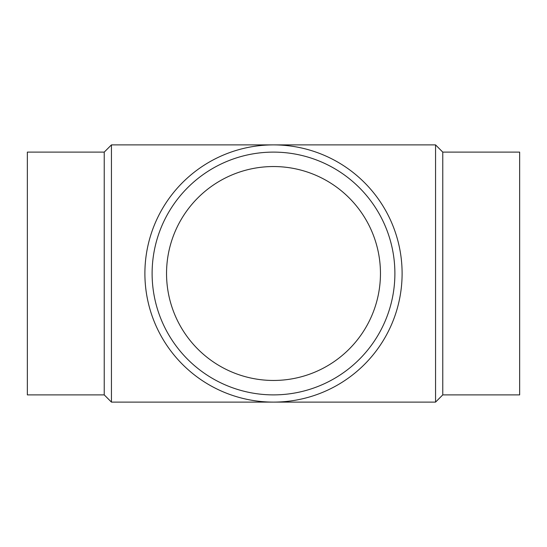 <?xml version="1.0" encoding="UTF-8"?>
<svg xmlns="http://www.w3.org/2000/svg" width="547" height="547" viewBox="0 0 547 547"><rect width="100%" height="100%" fill="white"/><g stroke="black" fill="none" stroke-linecap="round" stroke-linejoin="round"><path stroke-width="0.82" d="M104.231 152.114L27.35 152.114L27.35 394.886L104.231 394.886L104.231 152.114L111.444 144.893L435.556 144.893L435.556 402.107L442.769 394.886L442.769 152.114L435.556 144.893M104.231 394.886L111.444 402.107L111.444 144.893M442.769 394.886L519.65 394.886L519.65 152.114L442.769 152.114M394.886 273.5A121.386 121.386 0 0 0 273.5 152.114A121.386 121.386 0 0 0 152.114 273.5A121.386 121.386 0 0 0 273.5 394.886A121.386 121.386 0 0 0 394.886 273.5M402.107 273.5A128.607 128.607 0 0 0 273.5 144.893A128.607 128.607 0 0 0 144.893 273.5A128.607 128.607 0 0 0 273.5 402.107A128.607 128.607 0 0 0 402.107 273.5M166.541 273.5A106.959 106.959 0 0 1 273.5 166.541A106.959 106.959 0 0 1 380.459 273.5A106.959 106.959 0 0 1 273.5 380.459A106.959 106.959 0 0 1 166.541 273.5M111.444 402.107L435.556 402.107"/></g></svg>
